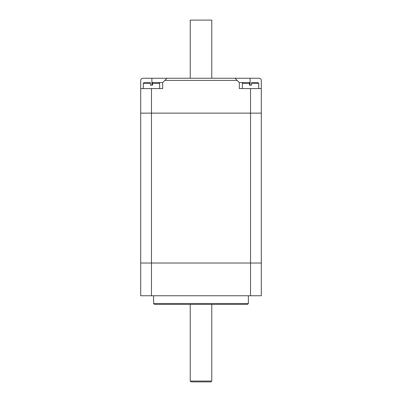 <?xml version="1.0" encoding="UTF-8"?>
<svg xmlns="http://www.w3.org/2000/svg" width="402" height="402" viewBox="0 0 402 402"><rect width="100%" height="100%" fill="white"/><g stroke="black" fill="none" stroke-linecap="round" stroke-linejoin="round"><path stroke-width="0.6" d="M261.3 88.586L239.336 88.586L239.336 82.556L250.099 82.556L250.099 78.244L259.144 78.244C260.451 78.375 261.169 79.093 261.3 80.4L261.3 113.133L250.531 113.133L261.3 113.133L261.3 263.024L250.531 263.024L261.3 263.024L261.3 295.756L140.7 295.756L140.7 263.024L250.531 263.024L140.7 263.024L140.7 113.133L151.469 113.133L140.7 113.133L140.7 80.4C140.831 79.093 141.549 78.375 142.856 78.244L151.901 78.244L151.901 82.556L162.664 82.556L162.664 88.586L140.7 88.586M250.531 88.586L250.531 113.133L151.469 113.133L151.469 88.586M154.484 304.369L247.516 304.369L248.381 303.51L153.619 303.51L154.484 304.369M248.381 295.756L248.381 303.51M191.096 381.9L210.904 381.9L211.769 381.041L190.231 381.041L191.096 381.9M211.769 304.369L211.769 381.041M162.664 82.556L164.82 80.4L237.18 80.4L239.336 82.556M250.531 295.756L250.531 113.133L151.469 113.133L151.469 295.756M250.099 78.244L151.901 78.244M237.18 80.4L235.024 78.244M166.976 78.244L164.82 80.4M258.717 88.586L258.717 83.415L251.607 83.415L251.607 82.556L251.607 85.139L249.456 85.139L249.456 83.415L249.456 85.139M249.456 82.556L249.456 83.415L249.456 82.556L243.21 82.556L242.351 83.415L249.456 83.415M258.717 83.415L257.853 82.556L251.607 82.556M159.649 88.586L159.649 83.415L152.544 83.415L152.544 82.556L152.544 85.139L150.393 85.139L150.393 83.415L150.393 85.139M150.393 82.556L150.393 83.415L150.393 82.556L144.147 82.556L143.283 83.415L150.393 83.415M159.649 83.415L158.79 82.556L152.544 82.556M211.769 78.244L211.769 20.1L190.231 20.1L190.231 78.244M151.901 82.556L151.901 85.139M250.099 82.556L250.099 85.139M153.619 295.756L153.619 303.51M190.231 304.369L190.231 381.041M242.351 88.586L242.351 83.415M143.283 88.586L143.283 83.415"/></g></svg>
